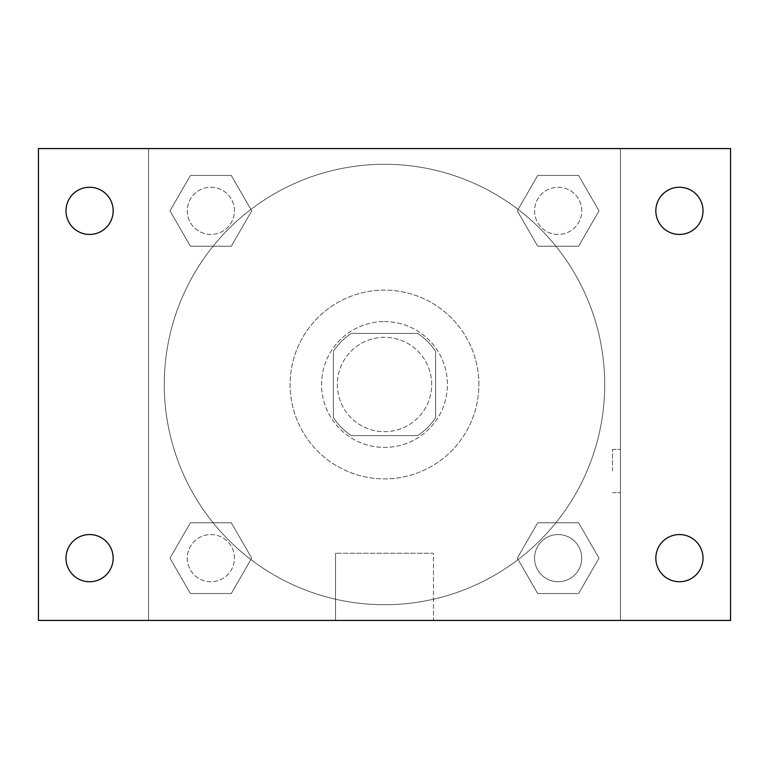 <?xml version="1.0" encoding="UTF-8"?>
<svg xmlns="http://www.w3.org/2000/svg" width="769" height="769" viewBox="0 0 769 769"><rect width="100%" height="100%" fill="white"/><g stroke="black" fill="none" stroke-linecap="round" stroke-linejoin="round"><path stroke-width="0.58" stroke-dasharray="3.85 2.88" d="M431.688 384.5A47.188 47.188 0 0 0 360.901 343.637A47.188 47.188 0 0 0 360.901 425.363A47.188 47.188 0 0 0 431.688 384.5A47.188 47.188 0 0 0 360.901 343.637A47.188 47.188 0 0 0 360.901 425.363A47.188 47.188 0 0 0 431.688 384.5M417.605 435.619L351.395 435.619A60.905 60.905 0 0 1 333.381 417.605L333.381 351.395A60.905 60.905 0 0 1 351.395 333.381L417.605 333.381A60.905 60.905 0 0 1 435.619 351.395L435.619 417.605A60.905 60.905 0 0 1 417.605 435.619L351.395 435.619A60.905 60.905 0 0 1 333.381 417.605L333.381 351.395A60.905 60.905 0 0 1 351.395 333.381L417.605 333.381A60.905 60.905 0 0 1 435.619 351.395L435.619 417.605A60.905 60.905 0 0 1 417.605 435.619M384.5 321.586A62.914 62.914 0 0 1 438.993 415.962A62.914 62.914 0 0 1 330.007 415.962A62.914 62.914 0 0 1 384.5 321.586A62.914 62.914 0 0 0 321.586 384.5A62.914 62.914 0 0 0 384.5 447.414A62.914 62.914 0 0 0 447.414 384.5A62.914 62.914 0 0 0 384.5 321.586M478.876 384.5A94.376 94.376 0 0 0 337.312 302.765A94.376 94.376 0 0 0 337.312 466.235A94.376 94.376 0 0 0 478.876 384.5A94.376 94.376 0 0 0 337.312 302.765A94.376 94.376 0 0 0 337.312 466.235A94.376 94.376 0 0 0 478.876 384.5M169.978 210.85L190.414 175.457L231.277 175.457L251.713 210.85L231.277 246.234L190.414 246.234L169.978 210.85L190.414 175.457L231.277 175.457L251.713 210.85L231.277 246.234L190.414 246.234L169.978 210.85L190.414 175.457L231.277 175.457L251.713 210.85L231.277 246.234L190.414 246.234L169.978 210.85M169.978 558.15L190.414 522.766L231.277 522.766L251.713 558.15L231.277 593.543L190.414 593.543L169.978 558.15L190.414 522.766L231.277 522.766L251.713 558.15L231.277 593.543L190.414 593.543L169.978 558.15L190.414 522.766L231.277 522.766L251.713 558.15L231.277 593.543L190.414 593.543L169.978 558.15M148.561 620.439L148.561 148.561L620.439 148.561L620.439 620.439L148.561 620.439L148.561 148.561L620.439 148.561L620.439 620.439L148.561 620.439L148.561 148.561L620.439 148.561L620.439 620.439L38.45 620.439L38.45 148.561L148.561 148.561L148.561 620.439M517.287 210.85L537.723 175.457L578.586 175.457L599.022 210.85L578.586 246.234L537.723 246.234L517.287 210.85L537.723 175.457L578.586 175.457L599.022 210.85L578.586 246.234L537.723 246.234L517.287 210.85L537.723 175.457L578.586 175.457L599.022 210.85L578.586 246.234L537.723 246.234L517.287 210.85M517.287 558.15L537.723 522.766L578.586 522.766L599.022 558.15L578.586 593.543L537.723 593.543L517.287 558.15L537.723 522.766L578.586 522.766L599.022 558.15L578.586 593.543L537.723 593.543L517.287 558.15L537.723 522.766L578.586 522.766L599.022 558.15L578.586 593.543L537.723 593.543L517.287 558.15M406.128 148.561L362.872 148.571L406.128 148.561M604.713 384.5A220.213 220.213 0 0 0 274.389 193.788A220.213 220.213 0 0 0 274.389 575.212A220.213 220.213 0 0 0 604.713 384.5A220.213 220.213 0 0 0 274.389 193.788A220.213 220.213 0 0 0 274.389 575.212A220.213 220.213 0 0 0 604.713 384.5M234.439 558.15A23.599 23.599 0 0 0 199.046 537.723A23.599 23.599 0 0 0 199.046 578.586A23.599 23.599 0 0 0 234.439 558.15A23.599 23.599 0 0 0 199.046 537.723A23.599 23.599 0 0 0 199.046 578.586A23.599 23.599 0 0 0 234.439 558.15A23.599 23.599 0 0 0 199.046 537.723A23.599 23.599 0 0 0 199.046 578.586A23.599 23.599 0 0 0 234.439 558.15A23.599 23.599 0 0 0 199.046 537.723A23.599 23.599 0 0 0 199.046 578.586A23.599 23.599 0 0 0 234.439 558.15M234.439 210.85A23.599 23.599 0 0 0 199.046 190.414A23.599 23.599 0 0 0 199.046 231.277A23.599 23.599 0 0 0 234.439 210.85A23.599 23.599 0 0 0 199.046 190.414A23.599 23.599 0 0 0 199.046 231.277A23.599 23.599 0 0 0 234.439 210.85A23.599 23.599 0 0 0 199.046 190.414A23.599 23.599 0 0 0 199.046 231.277A23.599 23.599 0 0 0 234.439 210.85A23.599 23.599 0 0 0 199.046 190.414A23.599 23.599 0 0 0 199.046 231.277A23.599 23.599 0 0 0 234.439 210.85M581.749 210.85A23.599 23.599 0 0 0 546.355 190.414A23.599 23.599 0 0 0 546.355 231.277A23.599 23.599 0 0 0 581.749 210.85A23.599 23.599 0 0 0 546.355 190.414A23.599 23.599 0 0 0 546.355 231.277A23.599 23.599 0 0 0 581.749 210.85A23.599 23.599 0 0 0 546.355 190.414A23.599 23.599 0 0 0 546.355 231.277A23.599 23.599 0 0 0 581.749 210.85A23.599 23.599 0 0 0 546.355 190.414A23.599 23.599 0 0 0 546.355 231.277A23.599 23.599 0 0 0 581.749 210.85M534.561 558.15A23.599 23.599 0 0 1 569.954 537.723A23.599 23.599 0 0 1 569.954 578.586A23.599 23.599 0 0 1 534.561 558.15A23.599 23.599 0 0 1 569.954 537.723A23.599 23.599 0 0 1 569.954 578.586A23.599 23.599 0 0 1 534.561 558.15M433.476 620.439L335.524 620.439L433.476 620.439L335.524 620.439L433.476 620.439L433.476 553.247L335.524 553.247L433.476 553.247L335.524 553.247L433.476 553.247L433.476 620.439M148.561 471.013L148.561 449.384L148.571 471.013M620.439 471.013L620.439 449.384L620.439 471.013M612.518 471.013L612.518 449.384L612.518 471.013M620.439 148.561L730.55 148.561L730.55 620.439L620.439 620.439L620.439 148.561M89.569 234.439A23.599 23.599 0 0 0 110.005 199.046A23.599 23.599 0 0 0 69.133 199.046A23.599 23.599 0 0 0 89.569 234.439M89.569 581.749A23.599 23.599 0 0 0 110.005 546.355A23.599 23.599 0 0 0 69.133 546.355A23.599 23.599 0 0 0 89.569 581.749M679.431 234.439A23.599 23.599 0 0 0 699.867 199.046A23.599 23.599 0 0 0 658.995 199.046A23.599 23.599 0 0 0 679.431 234.439M679.431 581.749A23.599 23.599 0 0 0 699.867 546.355A23.599 23.599 0 0 0 658.995 546.355A23.599 23.599 0 0 0 679.431 581.749M581.749 558.15A23.599 23.599 0 0 0 546.355 537.723A23.599 23.599 0 0 0 546.355 578.586A23.599 23.599 0 0 0 581.749 558.15A23.599 23.599 0 0 0 546.355 537.723A23.599 23.599 0 0 0 546.355 578.586A23.599 23.599 0 0 0 581.749 558.15M612.518 492.641L620.439 492.641L612.518 492.641M612.518 449.384L620.439 449.384L612.518 449.384M335.524 553.247L335.524 620.439L335.524 553.247"/><path stroke-width="1.15" d="M38.45 148.561L730.55 148.561L730.55 620.439L38.45 620.439L38.45 148.561M89.569 534.561A23.599 23.599 0 0 1 113.168 558.15A23.599 23.599 0 0 1 89.569 581.749A23.599 23.599 0 0 1 65.98 558.15A23.599 23.599 0 0 1 89.569 534.561M679.431 534.561A23.599 23.599 0 0 1 703.02 558.15A23.599 23.599 0 0 1 679.431 581.749A23.599 23.599 0 0 1 655.832 558.15A23.599 23.599 0 0 1 679.431 534.561M679.431 187.252A23.599 23.599 0 0 1 703.02 210.85A23.599 23.599 0 0 1 679.431 234.439A23.599 23.599 0 0 1 655.832 210.85A23.599 23.599 0 0 1 679.431 187.252M89.569 187.252A23.599 23.599 0 0 1 113.168 210.85A23.599 23.599 0 0 1 89.569 234.439A23.599 23.599 0 0 1 65.98 210.85A23.599 23.599 0 0 1 89.569 187.252"/></g></svg>
